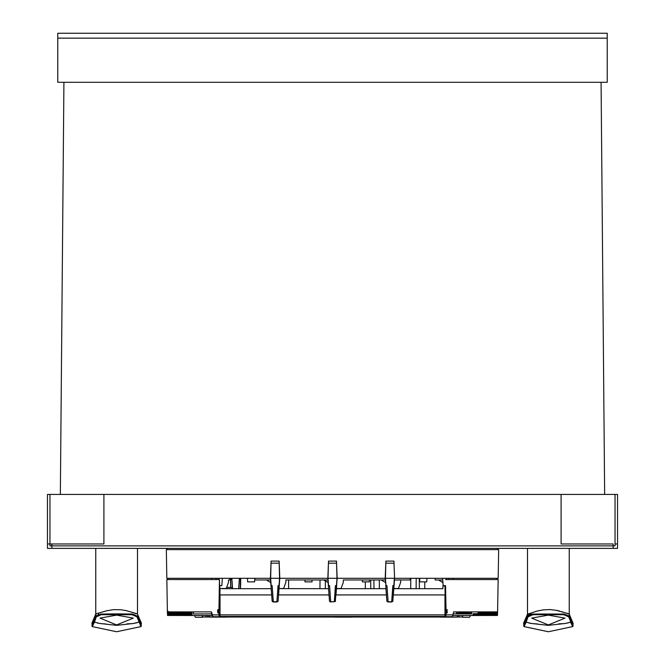 <?xml version="1.0" encoding="UTF-8"?>
<svg xmlns="http://www.w3.org/2000/svg" width="665" height="665" viewBox="0 0 665 665"><rect width="100%" height="100%" fill="white"/><g stroke="black" fill="none" stroke-linecap="round" stroke-linejoin="round"><path stroke-width="1" d="M57.78 82.31L607.22 82.31L607.22 33.25L57.78 33.25L57.78 82.31M607.22 38.154L57.78 38.154M601.085 82.31L604.685 494.386M63.915 82.31L60.316 494.386M613.105 545.899L615.067 545.899L615.067 543.937L615.067 545.899L49.933 545.899L49.933 543.937L49.933 545.899L51.895 545.899M103.915 494.386L103.915 543.937L51.895 543.937L51.895 548.351L47.473 548.351L47.473 543.937L51.895 543.937L49.933 543.937L49.933 494.386L615.067 494.386L615.067 543.937L617.527 543.937L617.527 494.386L613.105 494.386M51.895 548.351L613.105 548.351L613.105 543.937L561.085 543.937L561.085 494.386M51.895 494.386L47.473 494.386L47.473 543.937M613.105 548.351L617.527 548.351L617.527 543.937M400.679 582.399L400.721 579.947L410.13 579.947L410.164 578.276L394.561 578.276L393.838 588.533L398.451 588.533L400.679 582.399M271.611 594.942L270.954 585.632L272.11 601.26L273.298 601.783L272.268 586.788L272.185 585.632L270.954 585.632L270.439 578.276L166.84 578.276L166.341 549.581L498.659 549.581L498.16 578.276L394.561 578.276L393.929 561.11L394.561 578.276M445.583 585.632L443.148 585.632L442.632 578.276L435.126 578.276L435.151 579.947L442.749 579.947M448.991 578.276L448.966 579.506M443.081 584.676L442.932 582.523L439.075 580.312L440.463 580.071M443.148 585.632L445.093 585.641M239.799 578.276L239.824 579.015L240.589 578.326M240.58 585.217L240.514 588.666M230.689 587.469L230.489 578.276M239.425 578.276L238.735 588.666M240.223 588.666L240.389 579.015L239.824 579.015M240.572 578.276L240.389 579.015M400.721 579.947L394.445 579.947L400.721 579.947M419.665 578.276L419.79 581.908L426.805 581.908L426.938 578.276M219.816 585.632L219.874 588.533L226.258 588.533L228.486 582.399L228.527 579.947L229.849 579.947L229.874 578.276L222.368 578.276L221.852 585.632L219.417 585.632M216.034 579.506L216.009 578.276M247.471 578.276L247.604 581.908L254.62 581.908L254.745 578.276M270.738 582.523L266.881 580.312L268.269 580.071M271.145 585.632L270.63 578.276L254.836 578.276L254.87 579.947L270.555 579.947M240.614 585.217L240.738 578.276M230.58 578.276L230.805 587.469M231.728 578.276L232.492 588.666M230.672 579.647L231.329 579.647L231.37 578.276M230.597 579.506L231.329 579.647M231.312 579.506L231.353 578.276M328.568 588.666L279.042 588.616M239.358 578.276L238.677 588.666M232.609 588.666L231.844 578.276M328.543 585.632L328.028 578.276L328.468 561.11L336.532 561.11L336.972 578.276L336.457 585.632L335.418 585.632L334.304 601.775L330.696 601.775L329.582 585.632L328.352 585.632L327.837 578.276L270.63 578.276L271.071 561.11L279.134 561.11L279.574 578.276L279.059 585.632L278.02 585.632L276.906 601.775L273.298 601.775M270.439 578.276L271.071 561.11M279.059 585.632L278.095 601.26L276.906 601.775M278.095 601.26L277.064 602.016L273.14 602.016L272.11 601.26M285.884 579.947L327.953 579.947M279.134 561.11L279.766 578.276L279.042 588.533L283.656 588.533L285.884 582.399L285.925 579.947M336.457 585.632L335.335 601.526L330.538 602.016L329.507 601.26L328.352 585.632L329.009 594.942M329.507 601.26L330.696 601.775M336.532 561.11L337.163 578.276L327.837 578.276L328.468 561.11M328.136 582.523L324.279 580.312L326.731 580.071M304.927 579.947L305.002 581.908L312.018 581.908L312.084 579.947M386.398 594.942L385.75 585.632L386.905 601.26L388.028 601.825L391.702 601.775L392.816 585.632L393.855 585.632L394.37 578.276L385.235 578.276L385.866 561.11L385.426 578.276L385.941 585.632L385.235 578.276L337.163 578.276L336.44 588.533L341.054 588.533L343.281 582.399L343.323 579.947L385.351 579.947M336.648 585.632L335.991 594.942M385.866 561.11L393.929 561.11M327.837 578.276L279.766 578.276M385.941 585.632L386.98 585.632L388.094 601.775M393.855 585.632L392.89 601.26L391.702 601.775M392.89 601.26L391.86 602.016L387.936 602.016L386.905 601.26M385.534 582.523L381.677 580.312L383.065 580.071M362.325 579.947L362.392 581.908L369.408 581.908L369.482 579.947M279.25 585.632L278.602 594.942M394.046 585.632L393.389 594.942M335.493 601.26L334.304 601.775M497.719 549.581L497.703 548.351M167.281 549.581L167.297 548.351M385.235 578.276L337.163 578.276M370.779 579.947L370.704 588.666M373.938 579.947L374.013 588.666M325.393 580.952L325.326 588.666M167.804 579.506L167.821 578.276L167.804 579.506M168.062 579.506L168.062 578.276M218.561 579.506L218.544 578.276M419.391 588.666L419.299 578.276M232.251 588.666L232.168 587.469L226.64 587.469M424.727 581.908L424.785 588.666M446.439 579.506L446.456 578.276M470.604 615.524L469.548 617.245L462.699 617.245L462.649 615.524M194.396 615.524L195.452 617.245L202.301 617.245L202.351 615.524M220.015 608.907L218.245 612.349L219.3 610.079L217.738 609.747L217.738 612.856L218.885 612.856L218.851 614.892L212.501 614.892L211.412 611.9L211.428 613.753L212.526 616.729L212.501 614.892M218.062 610.079L217.738 612.856M218.062 612.532L219.558 612.532L218.885 612.856M220.015 613.67L219.566 613.67L219.558 612.532M191.969 612.698L167.439 612.698L166.865 579.506L219.467 579.506L218.943 609.747L217.738 609.747M218.943 609.747L219.45 610.005M211.794 578.276L211.819 579.506M219.467 579.506L219.641 585.632M212.526 616.729L219.533 616.729L218.851 614.892M444.985 608.907L446.755 612.349L445.7 610.079L446.938 610.079L447.262 612.856L445.442 612.349L445.434 613.67L444.985 613.67M446.938 610.079L447.262 612.856M453.173 579.506L453.189 578.276M445.583 585.832L446.057 609.747L447.262 609.747M445.55 610.005L446.057 609.747M446.938 612.532L445.442 612.532M452.499 614.892L446.149 614.892L445.467 616.729L452.474 616.729L453.588 611.9L452.474 616.729M472.981 615.158L497.52 615.034L472.99 615.034M472.981 615.291L497.511 615.457M472.981 615.374L497.511 615.374M452.915 615.524L497.511 615.499M453.513 613.895L471.576 613.936L471.61 611.9M457.454 615.524L457.454 617.078L440.288 617.078L440.288 616.488M444.985 613.895L445.4 613.895M351.985 616.447L351.985 617.078L334.811 617.078L334.811 616.447M226.89 616.447L226.89 617.078L209.716 617.078L209.716 615.524M193.39 611.9L193.424 613.936L211.487 613.895M219.6 613.895L220.015 613.895M212.085 615.524L167.489 615.499M167.489 615.374L192.019 615.291L167.489 615.457M192.019 615.158L167.48 615.034L192.01 614.676L167.48 614.851M192.01 615.034L167.48 615.034M167.472 614.443L192.002 614.277L167.48 614.676M191.994 613.945L167.455 613.687L167.447 613.055L191.977 613.055L167.455 613.346M191.986 613.687L167.455 613.687M166.99 586.863L166.865 579.506M191.969 612.365L168.661 612.365L167.414 611.16M167.405 610.694L168.627 611.9L211.412 611.9M219.566 613.67L219.533 616.729M219.999 588.533L219.641 609.414M226.923 616.447L244.097 616.447M311.544 616.447L328.718 616.447M423.148 616.447L440.321 616.447M445.359 609.414L444.952 585.832L442.99 585.832L442.865 588.666L393.83 588.666M385.966 588.666L336.432 588.666M271.17 588.666L222.135 588.666M446.115 612.856L446.149 614.892M445.467 616.729L445.434 613.67M453.588 611.9L497.57 611.9L497.545 613.346L477.927 613.055L497.553 613.055M445.533 579.506L498.135 579.506L497.57 611.9M497.52 614.676L472.99 614.851L497.528 614.651L472.998 614.277L497.528 614.443M473.006 613.945L497.545 613.687L473.014 613.687M470.72 613.122L464.901 612.623L456.473 613.122M477.936 612.698L497.561 612.698M477.944 612.365L497.561 612.365M497.196 579.506L497.179 578.276M416.174 578.276L416.082 588.666M288.652 588.666L288.577 579.947M319.932 588.666L320.006 579.947M365.309 588.666L365.368 581.908M379.333 579.947L379.407 588.666M410.779 578.276L410.687 588.666M462.549 613.271L470.712 613.271L462.549 613.271M462.291 615.657L462.291 617.07L202.709 617.07L202.709 615.657M205.51 615.865L209.716 615.865M457.454 615.865L459.49 615.865M446.755 612.349L444.985 612.349M444.985 614.892L444.985 616.447L220.015 616.447L220.015 614.892L444.985 614.892L444.985 594.892L393.356 594.942M444.985 608.683L445.641 609.955M219.359 609.955L220.015 608.683M386.44 594.942L335.958 594.942M329.042 594.942L278.56 594.942M271.644 594.942L220.015 594.892L220.015 614.892M218.245 612.349L220.015 612.349M95.078 622.29L94.513 622.074L92.31 626.58L94.513 622.074L99.609 623.454L116.624 625.324L133.69 623.454L138.278 622.274L139.243 621.401L141.421 625.906L137.497 616.214L132.493 614.028L116.649 613.853L100.806 614.028L95.802 616.214L91.87 625.906L94.056 621.401L94.513 622.074L96.284 616.896L95.843 613.903L106.55 610.761L113.524 609.655L120.673 609.73L126.242 610.645L137.389 613.862L141.421 623.446L137.514 614.277M116.649 624.917L133.324 618.142L116.649 615.092L99.966 618.142L116.649 624.917L133.324 618.142L116.649 615.092L116.649 614.568L116.649 615.092L99.966 618.142L116.649 624.917M96.284 616.896L101.213 614.718L132.061 614.718L137.015 616.896L140.988 626.58L137.015 616.896L137.514 616.297M108.861 624.51L103.981 623.787M102.759 623.762L102.26 623.728M101.67 623.695L100.955 623.629M100.249 623.546L97.323 622.989M132.917 623.562L127.007 623.861M137.514 622.54L137.048 622.689M136.807 622.764L133.673 623.454M95.802 614.285L92.111 622.897L93.524 620.37M92.344 622.689L95.793 614.227M141.288 623.014L137.497 614.086L141.362 623.147L140.988 626.58L116.649 631.75L92.31 626.58L91.936 623.147L95.802 614.078L92.693 622.058M125.211 610.42L126.225 610.645M126.45 610.694L127.796 611.035M129.75 611.592L130.739 611.908M130.839 611.941L133.091 612.723M134.937 613.379L136.242 613.778M95.793 614.169L95.802 548.351L95.802 614.177M548.351 624.917L565.034 618.142L548.351 615.092L548.351 614.568L548.351 615.092L531.676 618.142L548.351 624.917L565.034 618.142L548.351 615.092L531.676 618.142L548.351 624.917M527.503 614.626L525.757 621.401L523.579 625.906L525.757 621.401L526.223 622.074L527.985 616.896L527.486 614.169L523.579 623.446L527.503 614.227M526.788 622.29L526.223 622.074L524.012 626.58L527.985 616.896L532.914 614.718L563.762 614.718L568.716 616.896L572.69 626.58L570.487 622.074L570.944 621.401L569.198 616.222L564.194 614.028L532.507 614.028L527.503 616.222L527.844 615.349M525.757 621.401L526.223 622.074L530.587 623.329L548.334 625.324L565.391 623.454L569.98 622.274L570.944 621.401L573.13 625.906L570.944 621.401M540.562 624.51L535.691 623.787M534.461 623.762L533.962 623.728M533.38 623.695L532.665 623.629M531.95 623.546L529.024 622.989M564.618 623.562L558.708 623.861M569.223 622.54L568.75 622.689M568.517 622.764L565.383 623.454M571.476 620.37L572.889 622.897L569.215 614.277L568.716 616.896M556.913 610.42L557.927 610.645M558.159 610.694L559.506 611.035M561.451 611.592L562.44 611.908M562.54 611.941L564.801 612.723M566.646 613.379L567.952 613.778M569.223 614.186L572.989 623.014L569.157 613.903L556.198 610.279L549.847 609.564L543.23 609.855L537.054 611.069L527.503 614.177L527.503 548.351L527.503 614.136M569.198 548.351L569.198 614.186L572.656 622.689M525.225 620.37L523.821 622.897L525.225 620.37M527.503 614.285L523.638 623.147L524.012 626.58L548.351 631.75L572.69 626.58L573.13 623.446L572.291 622.016L572.989 623.014M528.617 614.809L530.113 614.344M530.362 614.294L531.227 614.161M532.416 614.036L532.873 613.995M94.513 622.074L94.056 621.401M279.109 563.164L271.096 563.164M336.507 563.164L328.493 563.164M385.891 563.164L393.904 563.164M168.627 611.9L168.661 612.365M138.777 622.074L139.243 621.401M440.288 617.078L457.454 617.078M334.811 617.078L351.985 617.078M209.716 617.078L226.89 617.078M226.923 616.488L244.097 616.488M311.544 616.488L328.718 616.488M423.148 616.488L440.321 616.488M219.558 615.524L220.015 615.524M444.985 615.524L445.442 615.524M456.464 612.822L456.473 613.271L463.596 613.354L470.712 613.271L470.729 612.822M98.162 614.394L98.553 613.837M92.011 623.014L92.319 622.59M137.497 614.186L137.497 548.351M527.486 614.169L523.712 623.014"/></g></svg>
